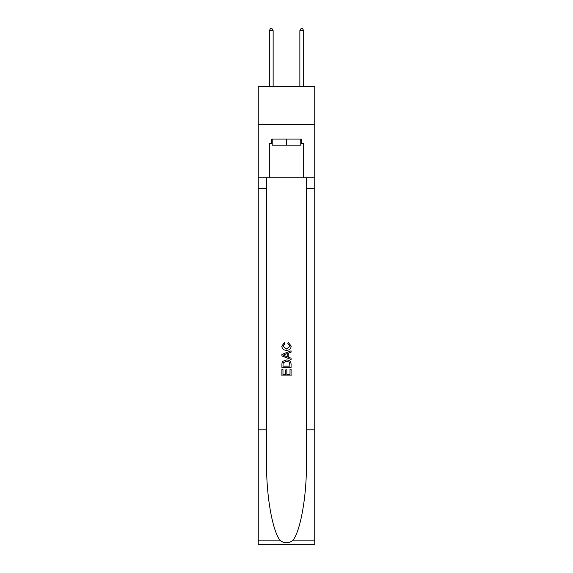 <?xml version="1.0" encoding="UTF-8"?>
<svg xmlns="http://www.w3.org/2000/svg" width="573" height="573" viewBox="0 0 573 573"><rect width="100%" height="100%" fill="white"/><g stroke="black" fill="none" stroke-linecap="round" stroke-linejoin="round"><path stroke-width="0.86" d="M314.749 124.398L314.749 86.222L258.251 86.222L258.251 124.398L314.749 124.398L314.749 177.845L303.683 177.845L303.683 143.637L301.233 143.637L301.233 139.06L271.767 139.06L271.767 143.637L272.225 143.637M300.775 139.06L300.775 145.17L272.225 145.17L272.225 139.06M286.5 139.06L286.5 145.17M290.017 369.227L290.017 374.627L286.851 374.627L290.017 374.627L290.017 369.227L291.077 369.227L291.077 375.917L281.916 375.917L281.916 369.456L281.916 375.917M285.791 369.814L285.791 374.627L282.969 374.627L285.791 374.627L285.791 369.814L286.851 369.814L286.851 374.627M282.704 361.377L282.045 362.709L282.704 361.377L286.45 359.944C289.379 359.93 290.919 361.341 291.077 364.177L291.077 367.465L281.916 367.465L281.916 364.328L281.916 367.465M288.147 342.325L287.847 343.614L288.147 342.325L291.191 346.063C290.948 348.878 289.358 350.296 286.428 350.311L286.428 350.311C283.614 350.253 282.066 348.842 281.794 346.092L284.459 342.561L284.738 343.85L282.854 346.149L286.421 349.021L290.139 346.185L287.847 343.614M292.409 540.869L314.749 540.869L314.749 544.35L258.251 544.35L258.251 429.814L266.61 429.814L266.61 463.865C266.201 496.411 272.805 532.775 280.591 540.869C284.53 543.376 288.463 543.376 292.409 540.869C300.195 532.775 306.799 496.411 306.39 463.865L306.39 177.845M281.916 354.458L281.916 355.912L291.077 359.55L281.916 355.912L281.916 354.458L291.077 350.819L281.916 354.458M306.39 429.814L314.749 429.814L314.749 177.845M258.251 429.814L258.251 124.398M266.61 177.845L266.61 429.814M314.749 540.869L314.749 429.814M258.251 177.845L269.317 177.845L269.317 143.637L271.767 143.637M269.317 177.845L303.683 177.845M300.775 143.637L301.233 143.637M291.077 350.819L291.077 352.194L288.255 353.233L288.255 357.137L291.077 358.182L291.077 359.55M284.666 355.812L287.202 356.75L287.202 353.62L282.969 355.188L284.666 355.812M287.202 353.62L287.202 356.75M281.916 364.328L282.045 362.709M289.372 362.115L290.017 366.168L289.372 362.115L286.428 361.234L283.162 362.795L282.969 366.168L290.017 366.168L282.969 366.168M281.916 369.456L282.969 369.456L282.969 374.627M273.135 86.222L273.135 30.634L269.317 30.634L269.317 86.222M269.317 30.634L270.463 28.65L271.996 28.65L273.135 30.634M303.683 86.222L303.683 30.634L299.865 30.634L299.865 86.222M299.865 30.634L301.004 28.65L302.537 28.65L303.683 30.634M306.39 188.538L314.749 188.538M266.61 188.538L258.251 188.538M258.251 540.869L280.591 540.869"/></g></svg>
